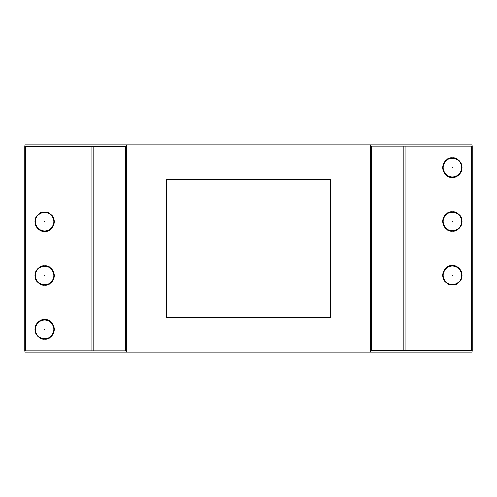 <?xml version="1.0" encoding="UTF-8"?>
<svg xmlns="http://www.w3.org/2000/svg" width="497" height="497" viewBox="0 0 497 497"><rect width="100%" height="100%" fill="white"/><g stroke="black" fill="none" stroke-linecap="round" stroke-linejoin="round"><path stroke-width="0.75" d="M452.369 176.889A9.294 9.294 0 0 1 443.076 167.601A9.294 9.294 0 0 1 452.369 158.307A9.294 9.294 0 0 1 461.663 167.601A9.294 9.294 0 0 1 452.369 176.889M452.369 157.903C456.954 157.356 460.185 160.587 462.067 167.601C460.185 174.615 456.954 177.845 452.369 177.292A9.698 9.698 0 0 0 462.067 167.601A9.698 9.698 0 0 0 452.369 157.903A9.698 9.698 0 0 0 442.672 167.601A9.698 9.698 0 0 0 452.369 177.292C447.785 177.845 444.554 174.615 442.672 167.601C444.554 160.587 447.785 157.356 452.369 157.903M452.369 230.751A9.294 9.294 0 0 1 443.076 221.463A9.294 9.294 0 0 1 452.369 212.169A9.294 9.294 0 0 1 461.663 221.463A9.294 9.294 0 0 1 452.369 230.751M452.369 211.765C456.954 211.219 460.185 214.449 462.067 221.463C460.185 228.477 456.954 231.708 452.369 231.155A9.698 9.698 0 0 0 462.067 221.463A9.698 9.698 0 0 0 452.369 211.765A9.698 9.698 0 0 0 442.672 221.463A9.698 9.698 0 0 0 452.369 231.155C447.785 231.708 444.554 228.477 442.672 221.463C444.554 214.449 447.785 211.219 452.369 211.765M452.369 284.613A9.294 9.294 0 0 1 443.076 275.326A9.294 9.294 0 0 1 452.369 266.032A9.294 9.294 0 0 1 461.663 275.326A9.294 9.294 0 0 1 452.369 284.613M452.369 265.628C456.954 265.081 460.185 268.312 462.067 275.326C460.185 282.339 456.954 285.57 452.369 285.017A9.698 9.698 0 0 0 462.067 275.326A9.698 9.698 0 0 0 452.369 265.628A9.698 9.698 0 0 0 442.672 275.326A9.698 9.698 0 0 0 452.369 285.017C447.785 285.57 444.554 282.339 442.672 275.326C444.554 268.312 447.785 265.081 452.369 265.628M53.85 330.573A9.294 9.294 0 0 1 43.463 338.619A9.294 9.294 0 0 1 35.411 328.231A9.294 9.294 0 0 1 45.799 320.186A9.294 9.294 0 0 1 53.85 330.573M44.631 339.097C40.046 339.644 36.815 336.413 34.933 329.399C36.815 322.385 40.046 319.155 44.631 319.708A9.698 9.698 0 0 0 34.933 329.399A9.698 9.698 0 0 0 44.631 339.097A9.698 9.698 0 0 0 54.328 329.399A9.698 9.698 0 0 0 44.631 319.708C49.215 319.155 52.446 322.385 54.328 329.399C52.446 336.413 49.215 339.644 44.631 339.097M53.85 276.711A9.294 9.294 0 0 1 43.463 284.756A9.294 9.294 0 0 1 35.411 274.369A9.294 9.294 0 0 1 45.799 266.324A9.294 9.294 0 0 1 53.85 276.711M44.631 285.235C40.046 285.781 36.815 282.551 34.933 275.537C36.815 268.523 40.046 265.292 44.631 265.845A9.698 9.698 0 0 0 34.933 275.537A9.698 9.698 0 0 0 44.631 285.235A9.698 9.698 0 0 0 54.328 275.537A9.698 9.698 0 0 0 44.631 265.845C49.215 265.292 52.446 268.523 54.328 275.537C52.446 282.551 49.215 285.781 44.631 285.235M53.85 222.849A9.294 9.294 0 0 1 43.463 230.894A9.294 9.294 0 0 1 35.411 220.506A9.294 9.294 0 0 1 45.799 212.461A9.294 9.294 0 0 1 53.85 222.849M44.631 231.372C40.046 231.919 36.815 228.688 34.933 221.674C36.815 214.661 40.046 211.43 44.631 211.983A9.698 9.698 0 0 0 34.933 221.674A9.698 9.698 0 0 0 44.631 231.372A9.698 9.698 0 0 0 54.328 221.674A9.698 9.698 0 0 0 44.631 211.983C49.215 211.43 52.446 214.661 54.328 221.674C52.446 228.688 49.215 231.919 44.631 231.372M125.387 346.26L126.636 346.26M371.613 150.74L370.364 150.74M370.364 346.26L371.613 346.26M472.026 350.733L472.026 352.187L126.636 352.187L126.636 144.813L24.974 144.813L24.974 146.267M126.636 150.74L125.387 150.74M126.636 352.187L24.974 352.187L24.974 350.944M370.364 352.187L370.364 144.813L126.636 144.813M472.026 146.056L472.026 144.813L370.364 144.813M330.642 317.577L330.642 179.423L166.358 179.423L166.358 317.577L330.642 317.577M126.636 152.896L125.387 152.896M125.387 219.146L126.636 219.146M126.636 216.45L125.387 216.45M125.387 155.586L126.636 155.586M472.15 146.056L472.15 350.733L371.613 350.733L371.613 146.056L472.15 146.056M24.85 350.944L24.85 146.267L125.387 146.267L125.387 350.944L24.85 350.944M371.613 150.877L371.035 150.877L371.035 272.064L371.613 272.064M125.387 322.559L125.965 322.559L125.965 282.166L125.387 282.166M125.387 268.697L125.965 268.697L125.965 228.303L125.387 228.303M452.369 167.837L452.369 167.365L452.369 167.837M452.369 221.699L452.369 221.227L452.369 221.699M452.369 275.562L452.369 275.089L452.369 275.562M44.86 329.43L44.401 329.368L44.86 329.43M44.86 275.568L44.401 275.506L44.86 275.568M44.86 221.705L44.401 221.643L44.86 221.705M403.123 146.056L403.123 350.733M405.03 146.056L405.03 350.733M471.361 146.056L471.361 350.733M93.877 350.944L93.877 146.267M91.97 350.944L91.97 146.267M25.639 350.944L25.639 146.267"/></g></svg>
